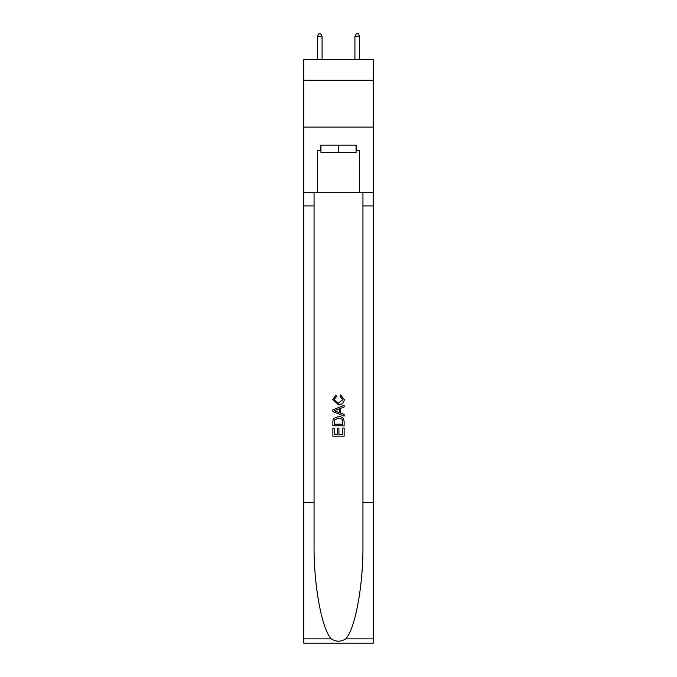 <?xml version="1.0" encoding="UTF-8"?>
<svg xmlns="http://www.w3.org/2000/svg" width="677" height="677" viewBox="0 0 677 677"><rect width="100%" height="100%" fill="white"/><g stroke="black" fill="none" stroke-linecap="round" stroke-linejoin="round"><path stroke-width="1.02" d="M373.213 80.199L373.213 59.559L303.787 59.559L303.787 80.199L373.213 80.199L373.213 127.115L303.787 127.115L303.787 80.199M356.043 145.123L356.043 152.63L320.957 152.63L320.957 145.123M338.5 145.123L338.5 152.63M342.824 427.957L342.824 434.592L338.932 434.592L342.824 434.592L342.824 427.957L344.128 427.957L344.128 436.183L332.864 436.183L332.864 428.245L332.864 436.183M337.628 428.676L337.628 434.592L334.167 434.592L337.628 434.592L337.628 428.676L338.932 428.676L338.932 434.592M333.837 418.31L333.025 419.952L333.837 418.31L338.432 416.55C342.037 416.533 343.933 418.268 344.128 421.754L344.128 425.791L332.864 425.791L332.864 421.94L332.864 425.791M340.523 394.903L340.15 396.485L340.523 394.903L344.271 399.498C343.967 402.95 342.012 404.694 338.415 404.711L332.72 399.523L335.995 395.19L336.334 396.773L334.023 399.608L338.407 403.128L342.968 399.642L340.15 396.485M345.761 638.868L373.213 638.868L373.213 643.15L303.787 643.15L303.787 502.41L314.06 502.41L314.06 544.257C313.561 584.243 321.677 628.925 331.239 638.868C336.08 641.957 340.912 641.957 345.761 638.868C355.323 628.925 363.439 584.243 362.94 544.257L362.94 192.793M332.864 409.813L332.864 411.599L344.128 416.067L332.864 411.599L332.864 409.813L344.128 405.337L332.864 409.813M362.94 502.41L373.213 502.41L373.213 127.115M303.787 502.41L303.787 127.115M314.06 192.793L314.06 502.41M373.213 638.868L373.213 502.41M303.787 192.793L317.386 192.793L317.386 150.759L320.957 150.759M356.043 150.759L356.61 150.759L356.61 145.123L320.39 145.123L320.39 150.759M356.61 150.759L359.614 150.759L359.614 192.793L373.213 192.793M317.386 192.793L359.614 192.793M344.128 405.337L344.128 407.021L340.658 408.307L340.658 413.105L344.128 414.383L344.128 416.067M336.241 411.472L339.363 412.623L339.363 408.781L334.167 410.702L336.241 411.472M339.363 408.781L339.363 412.623M332.864 421.94L333.025 419.952M342.029 419.224L342.824 424.2L342.029 419.224L338.407 418.141L334.396 420.062L334.167 424.2L342.824 424.2L334.167 424.2M332.864 428.245L334.167 428.245L334.167 434.592M322.083 59.559L322.083 36.287L317.386 36.287L317.386 59.559M317.386 36.287L318.799 33.85L320.67 33.85L322.083 36.287M359.614 59.559L359.614 36.287L354.917 36.287L354.917 59.559M354.917 36.287L356.33 33.85L358.201 33.85L359.614 36.287M362.94 205.926L373.213 205.926M314.06 205.926L303.787 205.926M303.787 638.868L331.239 638.868"/></g></svg>

